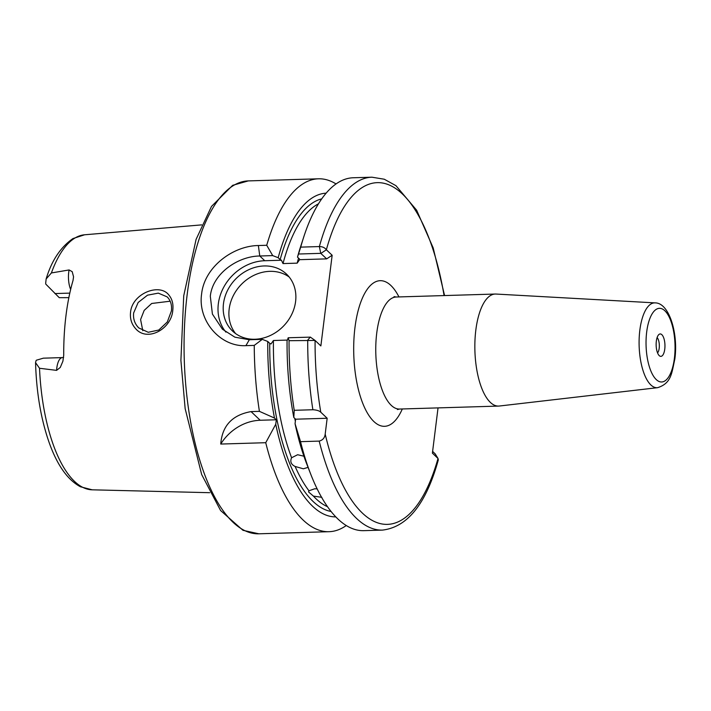 <?xml version="1.0" encoding="UTF-8"?>
<svg xmlns="http://www.w3.org/2000/svg" width="711" height="711" viewBox="0 0 711 711"><rect width="100%" height="100%" fill="white"/><g stroke="black" fill="none" stroke-linecap="round" stroke-linejoin="round"><path stroke-width="1.07" d="M168 297.776L167.138 296.869L158.304 293.128L147.515 295.181L138.156 302.477L133.641 312.973C133.055 318.35 134.459 323.016 137.854 326.944L138.814 327.94L148.244 332.286L158.802 330.028L167.316 321.959L171.395 310.974C172.018 305.623 170.88 301.224 168 297.776M130.548 312.325C132.113 293.43 159.771 282.56 168.978 295.172C172.213 299.109 173.484 304.112 172.791 310.2C171.52 329.335 146.644 342.658 135.188 328.135C131.446 323.736 129.9 318.466 130.548 312.325M331.086 511.476A156.918 61.626 -91.7 0 1 269.718 343.324L271.015 343.973L273.424 340.507A154.109 60.524 88.3 0 0 291.59 457.76L291.243 458.488M303.917 456.213L297.633 454.729L291.59 457.76C289.884 461.555 291.066 464.461 295.127 466.46A154.109 60.524 88.3 0 0 308.965 490.794L308.538 491.905L313.391 496.091A154.109 60.524 88.3 0 0 327.522 506.712M308.067 467.376L303.348 468.798L295.127 466.46M308.965 490.794L314.715 488.777L317.142 488.866M321.861 497.336L313.391 496.091M664.758 349.154A11.207 4.399 -91.7 0 1 659.79 356.051A11.207 4.399 -91.7 0 1 656.333 341.164A11.207 4.399 -91.7 0 1 659.133 334.33A11.207 4.399 -91.7 0 1 663.63 337.654A11.207 4.399 -91.7 0 1 664.758 349.154M657.115 337.574A8.372 3.288 -91.7 0 1 659.186 348.274A8.372 3.288 -91.7 0 1 657.568 352.932M70.647 289.448A16.14 6.337 -91.7 0 1 68.736 272.197A16.14 6.337 -91.7 0 1 69.1 269.949L72.202 271.673L73.553 276.801L73.02 280.498A128.967 50.65 88.3 0 0 65.981 315.577A128.967 50.65 88.3 0 0 63.723 355.189L62.906 361.197L60.275 367.454L56.587 370.369A16.14 6.337 -91.7 0 1 56.809 367.987A16.14 6.337 -91.7 0 1 62.39 357.597L43.327 358.175L36.323 360.228A16.14 6.337 88.3 0 0 36.048 360.655L35.55 362.654L39.523 368.271L56.587 370.369M69.1 269.949L51.396 272.953L46.135 278.979L45.673 283.325A16.14 6.337 88.3 0 0 45.797 284.124L59.253 297.678L68.86 297.651M223.476 303.677A39.229 33.55 -46.6 0 0 232.568 331.086A39.229 33.55 -46.6 0 0 270.429 335.45A39.229 33.55 -46.6 0 0 295.598 301.517A39.229 33.55 -46.6 0 0 286.515 274.117A39.229 33.55 -46.6 0 0 248.646 269.753A39.229 33.55 -46.6 0 0 223.476 303.677M289.173 277.006A39.229 33.55 -46.6 0 0 252.325 276.144A39.229 33.55 -46.6 0 0 229.173 309.072A39.229 33.55 -46.6 0 0 235.599 333.583M318.448 203.835A154.109 60.524 88.3 0 0 283.005 263.577L281.44 260.226L264.759 260.724A44.829 38.35 -46.6 0 0 218.33 303.837A44.829 38.35 -46.6 0 0 225.902 332.135M266.732 245.277L272.704 255.605L259.764 255.996C237.732 256.227 212.527 273.708 210.314 296.247L212.411 314.084L222.419 329.193L234.897 337.183L249.33 339.742L262.279 339.351L254.254 345.395L245.899 345.653C220.392 347.039 197.614 320.839 201.604 294.043C204.386 266.998 232.924 245.837 258.369 245.526L266.732 245.277A176.532 69.331 -91.7 0 1 318.466 178.799A176.532 69.331 -91.7 0 1 336.036 183.936M142.795 330.713L140.591 319.55L144.182 310.387L151.701 303.473L170.169 301.206M655.089 302.886L495.967 294.052A56.045 22.005 88.3 0 0 495.229 294.043A56.045 22.005 88.3 0 0 475.828 330.1A56.045 22.005 88.3 0 0 498.589 406.079A56.045 22.005 88.3 0 0 499.326 406.025L657.631 387.673A42.438 16.664 -91.7 0 1 639.838 330.18A42.438 16.664 -91.7 0 1 655.089 302.886C669.362 302.726 678.445 334.037 674.819 359.135C671.673 373.106 671.504 383.265 657.631 387.673M287.351 340.089L273.424 340.507M346.275 525.527A176.532 69.331 -91.7 0 1 329.042 531.695A176.532 69.331 -91.7 0 1 265.736 442.704L275.744 424.271L276.303 419.774L274.49 418.059L259.417 411.349L251.063 411.607L260.199 420.263L276.303 419.774M260.199 420.263A44.829 38.35 -46.6 0 0 220.739 444.055L265.736 442.704M220.739 444.055C222.17 425.756 232.284 414.94 251.063 411.607M259.417 411.349A176.532 69.331 -91.7 0 1 254.254 345.395M274.49 418.059A161.948 63.599 -91.7 0 1 267.745 341.458L262.279 339.351M294.221 410.309A176.532 69.331 -91.7 0 1 289.057 340.693L288.204 337.761L287.066 340.88A161.948 63.599 -91.7 0 0 293.812 417.481L295.616 419.197L295.056 423.694L300.531 441.664L319.195 441.104C322.732 440.189 324.74 437.86 325.194 434.101L327.167 418.255L320.785 412.211C319.283 410.771 316.644 409.954 312.876 409.749L294.221 410.309L293.812 417.481M299.473 259L297.5 257.133L300.717 247.126L319.372 246.566C322.483 246.584 324.82 247.659 326.367 249.783L332.153 255.258L320.865 345.928L315.08 340.445L289.057 340.693M335.814 516.897A161.948 63.599 -91.7 0 1 275.744 424.271M269.718 343.324L267.745 341.458M283.005 263.577L297.171 263.15A154.109 60.524 -91.7 0 1 298.558 258.137M319.195 441.104A176.532 69.331 -91.7 0 0 382.5 530.095L363.836 530.655A176.532 69.331 -91.7 0 1 310.849 474.486L307.054 464.781A161.948 63.599 -91.7 0 1 295.056 423.694M310.849 474.486A176.532 69.331 -91.7 0 1 300.531 441.664M300.717 247.126A176.532 69.331 -91.7 0 1 303.739 236.994A176.532 69.331 -91.7 0 1 353.269 177.759L371.924 177.199A176.532 69.331 -91.7 0 0 319.372 246.566L320.741 253.347L298.629 254.014M382.5 530.095C407.545 527.109 426.147 503.717 438.314 459.928L438.012 458.471L432.395 453.147L438.038 407.892M272.704 255.605L278.179 257.711A161.948 63.599 -91.7 0 1 326.118 193.17M278.179 257.711L280.152 259.577A156.918 61.626 -91.7 0 1 321.719 198.867M297.5 257.133A161.948 63.599 -91.7 0 1 300.522 246.913L303.739 236.994M332.153 255.258L326.687 258.866L299.58 259.684L297.171 263.15M281.44 260.226L280.152 259.577M326.687 258.866L320.741 253.347M288.204 337.761L310.458 337.13M312.876 409.749A176.532 69.331 -91.7 0 1 307.721 340.134L310.307 337.094L315.08 340.445A170.924 67.127 88.3 0 0 320.785 412.211M432.617 451.378L435.185 453.911M295.616 419.197L327.167 418.255M325.194 434.101A170.924 67.127 88.3 0 0 438.012 458.471L435.052 453.689M444.073 295.58A170.924 67.127 88.3 0 0 388.339 184.638A170.924 67.127 88.3 0 0 326.367 249.783L320.901 253.392M674.401 358.282A36.848 14.469 88.3 0 0 664.829 310.743A36.848 14.469 88.3 0 0 646.681 332.028A36.848 14.469 88.3 0 0 656.262 379.576A36.848 14.469 88.3 0 0 674.401 358.282M69.811 293.119L54.898 293.563M258.369 245.526L259.764 255.996L264.759 260.724M402.319 408.958A72.851 28.609 -91.7 0 1 367.356 412.967A72.851 28.609 -91.7 0 1 354.967 327.54A72.851 28.609 -91.7 0 1 398.96 296.931M394.036 296.62L396.143 297.011A56.045 22.005 88.3 0 0 376.741 333.068A56.045 22.005 88.3 0 0 399.502 409.047L498.589 406.079M258.866 533.801L242.993 530.317L220.606 510.534L201.666 474.548L185.144 408.576L180.905 360.388L183.731 295.776L196.094 239.367L211.496 206.421L232.657 185.331L248.29 180.905A176.532 69.331 88.3 0 0 187.18 294.47A176.532 69.331 88.3 0 0 258.866 533.801L329.042 531.695M46.135 278.979C51.601 260.679 60.542 247.206 72.957 238.567L84.556 234.79A127.598 50.117 88.3 0 0 51.396 272.953M295.358 421.268A154.109 60.524 -91.7 0 1 294.754 418.379M39.523 368.271A127.598 50.117 88.3 0 0 92.199 489.817L80.423 486.759C67.892 480.041 57.653 465.812 49.69 444.064C41.185 420.459 36.465 393.316 35.55 362.654M249.33 339.742L245.899 345.653M63.617 357.393L62.39 357.597M397.422 409.563L399.502 409.047M396.143 297.011L495.229 294.043M84.556 234.79L201.675 224.88M248.29 180.905L318.466 178.799M444.579 295.563L433.203 247.952L416.655 210.234L395.974 185.695L384.269 179.216L371.924 177.199M92.199 489.817L209.701 492.696M435.15 453.805L438.038 458.506"/></g></svg>

